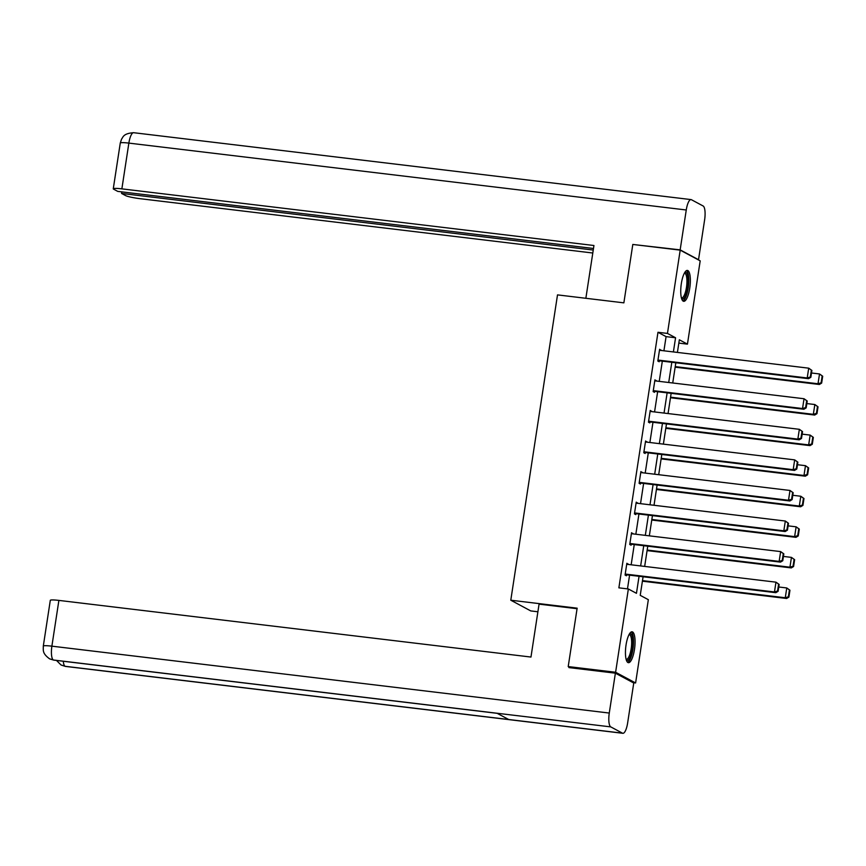 <?xml version="1.0" encoding="UTF-8"?>
<svg xmlns="http://www.w3.org/2000/svg" width="866" height="866" viewBox="0 0 866 866"><rect width="100%" height="100%" fill="white"/><g stroke="black" fill="none" stroke-linecap="round" stroke-linejoin="round"><path stroke-width="1.3" d="M626.042 644.986A15.556 4.482 -83.2 0 1 632.104 631.801A15.556 4.482 -83.2 0 1 634.464 649.5A15.556 4.482 -83.2 0 1 628.402 662.685A15.556 4.482 -83.2 0 1 626.042 644.986M681.336 283.604A15.556 4.482 -83.2 0 1 687.398 270.419A15.556 4.482 -83.2 0 1 689.758 288.129A15.556 4.482 -83.2 0 1 683.696 301.314A15.556 4.482 -83.2 0 1 681.336 283.604M537.894 611.775L530.782 610.931L510.788 600.214L557.509 294.884L623.866 302.851L632.808 244.45L680.2 250.133L700.193 260.85L687.442 344.138L679.345 339.797L677.407 352.408M678.836 343.098L687.442 344.138M643.081 576.767L640.234 595.343L648.342 599.683L635.601 682.971L615.607 672.265L628.359 588.977L636.456 593.318L639.065 576.28M633.122 682.679L635.601 682.971M663.919 350.795L666.084 336.625L657.976 332.284L618.876 587.841L628.359 588.977M627.482 588.869L629.582 575.143M631.162 564.794L634.258 544.573M635.85 534.225L638.935 514.003M640.526 503.655L643.622 483.434M645.202 473.085L648.298 452.864M649.879 442.504L652.975 422.283M654.555 411.935L657.651 391.713M659.232 381.365L662.328 361.144M660.899 350.427L659.621 349.279L657.814 361.035L659.167 361.761L659.318 360.786M656.222 381.008L654.934 379.849L653.137 391.605L654.49 392.33L654.642 391.356M651.546 411.577L650.258 410.419L648.461 422.186L649.814 422.911L649.965 421.926M646.87 442.147L645.581 441L643.784 452.756L645.138 453.481L645.278 452.496M642.193 472.717L640.905 471.569L639.108 483.325L640.45 484.051L640.602 483.066M637.506 503.287L636.229 502.139L634.421 513.895L635.774 514.62L635.925 513.646M632.83 533.867L631.552 532.709L629.744 544.465L631.097 545.19L631.249 544.216M628.153 564.437L626.865 563.279L625.068 575.046L626.421 575.771L626.573 574.786M570.456 667.783L568.215 666.571L615.607 672.265M568.215 666.571L577.146 608.181L510.788 600.214M657.976 332.284L667.459 333.421L680.2 250.133M673.391 351.932L675.567 337.762L667.459 333.421M640.645 565.931L643.741 545.71M645.322 535.361L648.418 515.14M649.998 504.791L653.094 484.57M654.685 474.222L657.77 454M659.362 443.652L662.458 423.42M664.038 413.071L667.134 392.85M668.714 382.501L671.81 362.28M675.826 362.767L672.73 382.989M671.15 393.337L668.054 413.558M666.474 423.907L663.378 444.128M661.797 454.477L658.701 474.698M657.11 485.047L654.025 505.268M652.434 515.627L649.338 535.848M647.757 546.197L644.661 566.418M666.084 336.625L675.567 337.762M659.535 349.832L660.964 350.005M654.858 380.401L656.287 380.575M650.171 410.971L651.611 411.144M645.495 441.552L646.934 441.714M640.818 472.122L642.258 472.295M636.142 502.691L637.571 502.865M631.466 533.261L632.894 533.434M626.789 563.831L628.218 564.004M659.47 350.265L808.714 368.169L811.897 370.442L811.355 370.15L810.305 377.013L810.847 377.295L811.897 370.442M657.879 360.613L808.563 378.691L807.209 377.966L808.714 368.169L811.355 370.15M657.965 360.061L807.209 377.966L810.305 377.013M808.563 378.691L810.847 377.295M675.155 367.173L819.366 384.482L818.013 383.757L675.242 366.621M811.507 372.997L819.517 373.96L822.7 376.234L822.159 375.941L821.109 382.804L821.65 383.086L822.7 376.234M821.109 382.804L818.013 383.757L819.517 373.96L822.159 375.941M821.65 383.086L819.366 384.482M684.714 272.574A13.455 3.875 -83.2 0 1 688.199 280.768A13.455 3.875 -83.2 0 1 685.959 294.602A13.455 3.875 -83.2 0 1 681.596 298.586M681.401 297.904A12.46 3.594 96.8 0 0 681.596 297.947A12.46 3.594 96.8 0 0 686.944 281.017A12.46 3.594 96.8 0 0 684.573 273.201A12.46 3.594 96.8 0 0 684.357 273.191M682.884 300.935A15.458 4.449 96.8 0 0 688.816 280.032A15.458 4.449 96.8 0 0 686.522 270.603M629.42 633.944A13.455 3.875 -83.2 0 1 632.905 642.139A13.455 3.875 -83.2 0 1 630.665 655.973A13.455 3.875 -83.2 0 1 626.291 659.968M626.096 659.275A12.46 3.594 96.8 0 0 626.302 659.318A12.46 3.594 96.8 0 0 631.65 642.388A12.46 3.594 96.8 0 0 629.268 634.572A12.46 3.594 96.8 0 0 629.062 634.572M627.59 662.306A15.458 4.449 96.8 0 0 633.522 641.414A15.458 4.449 96.8 0 0 631.227 631.974M585.86 298.283L593.946 245.511L121.868 188.864A11.962 1.277 -171.3 0 0 113.273 188.788A11.962 1.277 -171.3 0 0 113.727 189.232L117.754 191.397L593.491 248.477M691.046 199.591A12.265 3.529 96.8 0 0 686.262 209.983L128.861 143.106A11.962 1.277 -171.3 0 0 120.277 143.031L121.565 139.101C123.113 137.488 122.82 133.461 133.645 132.704L691.046 199.591A12.265 3.529 96.8 0 1 691.425 199.71L703.149 206A12.265 3.529 96.8 0 1 704.621 219.834L698.526 259.713L697.942 259.638M686.262 209.983L680.156 249.863L698.526 259.713M121.825 191.884L121.586 193.454L125.613 195.608A11.962 1.277 -171.3 0 0 140.227 198.704L592.788 253.013M121.586 193.454L593.242 250.047M680.156 249.863L634.334 244.634M577.07 608.701L539.063 604.143L530.966 657.056L58.888 600.409L51.884 646.166L609.274 713.054L615.38 673.174L568.93 667.599L569.027 667.015M609.274 713.054A12.265 3.529 96.8 0 0 610.757 726.888L496.997 713.238L508.721 719.516L622.481 733.166L610.757 726.888M622.481 733.166A12.265 3.529 96.8 0 0 622.86 733.296A12.265 3.529 96.8 0 0 627.644 722.894L633.75 683.014L615.38 673.174M43.3 646.101C43.332 650.518 42.239 653.354 49.492 658.777L53.367 660A12.265 3.529 96.8 0 1 51.884 646.166A11.962 1.277 -171.3 0 0 43.3 646.101L50.304 600.333A11.962 1.277 8.7 0 1 58.888 600.409M63.283 661.256A12.265 3.529 96.8 0 0 65.091 666.29L60.988 664.936L56.496 660.444M654.793 380.834L804.038 398.739L807.22 401.012L806.679 400.72L805.629 407.583L806.17 407.875L807.22 401.012M653.202 391.183L803.886 409.261L802.533 408.535L804.038 398.739L806.679 400.72M653.289 390.631L802.533 408.535L805.629 407.583M803.886 409.261L806.17 407.875M650.106 411.404L799.35 429.309L802.544 431.582L802.003 431.29L800.953 438.153L801.494 438.445L802.544 431.582M648.526 421.753L799.21 439.831L797.857 439.105L799.35 429.309L802.003 431.29M648.612 421.201L797.857 439.105L800.953 438.153M799.21 439.831L801.494 438.445M670.479 397.743L814.69 415.052L813.336 414.327L670.555 397.191M806.831 403.567L814.841 404.53L818.024 406.804L817.482 406.511L816.432 413.374L816.974 413.667L818.024 406.804M816.432 413.374L813.336 414.327L814.841 404.53L817.482 406.511M816.974 413.667L814.69 415.052M665.792 428.324L810.013 445.622L808.66 444.897L665.878 427.772M802.143 434.137L810.154 435.1L813.347 437.373L812.806 437.081L811.756 443.944L812.297 444.236L813.347 437.373M811.756 443.944L808.66 444.897L810.154 435.1L812.806 437.081M812.297 444.236L810.013 445.622M645.43 441.974L794.674 459.878L797.857 462.152L797.326 461.87L796.276 468.723L796.817 469.015L797.857 462.152M643.849 452.323L794.523 470.411L793.18 469.686L794.674 459.878L797.326 461.87M643.936 451.771L793.18 469.686L796.276 468.723M794.523 470.411L796.817 469.015M640.753 472.544L789.998 490.459L793.18 492.732L792.639 492.44L791.589 499.292L792.13 499.585L793.18 492.732M639.173 482.892L789.846 500.981L788.504 500.256L789.998 490.459L792.639 492.44M639.26 482.351L788.504 500.256L791.589 499.292M789.846 500.981L792.13 499.585M636.077 503.124L785.321 521.029L788.504 523.302L787.963 523.01L786.913 529.873L787.454 530.154L788.504 523.302M634.497 513.473L785.17 531.551L783.817 530.826L785.321 521.029L787.963 523.01M634.572 512.921L783.817 530.826L786.913 529.873M785.17 531.551L787.454 530.154M661.115 458.893L805.337 476.192L803.984 475.477L661.202 458.341M797.467 464.717L805.477 465.67L808.671 467.943L808.13 467.662L807.08 474.514L807.621 474.806L808.671 467.943M807.08 474.514L803.984 475.477L805.477 465.67L808.13 467.662M807.621 474.806L805.337 476.192M656.439 489.463L800.649 506.772L799.307 506.047L656.525 488.911M792.791 495.287L800.801 496.25L803.984 498.513L803.442 498.231L802.392 505.084L802.934 505.376L803.984 498.513M802.392 505.084L799.307 506.047L800.801 496.25L803.442 498.231M802.934 505.376L800.649 506.772M651.762 520.033L795.973 537.342L794.62 536.617L651.849 519.481M788.114 525.857L796.125 526.82L799.307 529.094L798.766 528.801L797.716 535.664L798.257 535.946L799.307 529.094M797.716 535.664L794.62 536.617L796.125 526.82L798.766 528.801M798.257 535.946L795.973 537.342M631.401 533.694L780.645 551.599L783.827 553.872L783.286 553.58L782.236 560.443L782.777 560.735L783.827 553.872M629.809 544.043L780.493 562.121L779.14 561.395L780.645 551.599L783.286 553.58M629.896 543.491L779.14 561.395L782.236 560.443M780.493 562.121L782.777 560.735M647.086 550.603L791.297 567.912L789.944 567.187L647.173 550.051M783.438 556.427L791.448 557.39L794.631 559.663L794.09 559.371L793.04 566.234L793.581 566.526L794.631 559.663M793.04 566.234L789.944 567.187L791.448 557.39L794.09 559.371M793.581 566.526L791.297 567.912M626.724 564.264L775.968 582.168L779.151 584.442L778.61 584.149L777.56 591.013L778.101 591.305L779.151 584.442M625.133 574.613L775.817 592.69L774.464 591.965L775.968 582.168L778.61 584.149M625.22 574.061L774.464 591.965L777.56 591.013M775.817 592.69L778.101 591.305M642.41 581.183L786.62 598.482L785.267 597.757L642.485 580.631M778.761 586.996L786.772 587.96L789.954 590.233L789.413 589.941L788.363 596.804L788.904 597.096L789.954 590.233M788.363 596.804L785.267 597.757L786.772 587.96L789.413 589.941M788.904 597.096L786.62 598.482M133.645 132.704A12.265 3.529 96.8 0 0 128.861 143.106L121.868 188.864M49.752 658.918L53.724 660.108A12.265 3.529 96.8 0 1 53.367 660L496.997 713.238M508.721 719.516L65.091 666.29A12.265 3.529 96.8 0 0 65.47 666.409L622.86 733.296M113.273 188.788L120.277 143.031M53.724 660.108L497.16 713.324M61.237 665.066L65.47 666.409"/></g></svg>
